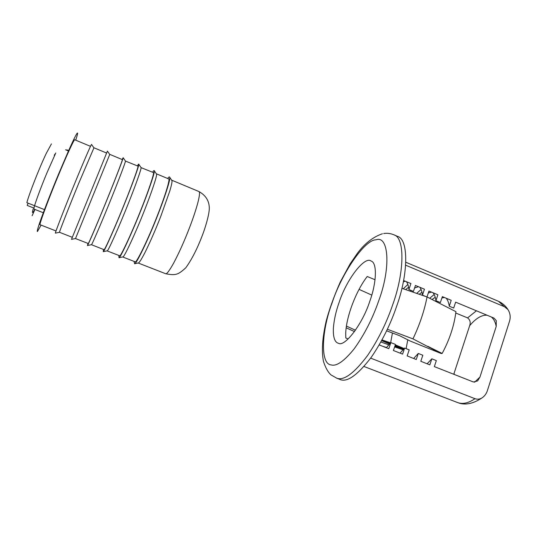 <?xml version="1.0" encoding="UTF-8"?>
<svg xmlns="http://www.w3.org/2000/svg" width="537" height="537" viewBox="0 0 537 537"><rect width="100%" height="100%" fill="white"/><g stroke="black" fill="none" stroke-linecap="round" stroke-linejoin="round"><path stroke-width="0.81" d="M55.774 152.944L47.028 172.659C41.087 186.755 34.207 205.423 33.992 208.121L34.046 209.101L43.296 212.739M56.043 230.97L40.107 224.735C38.55 226.137 48.793 198.287 58.452 175.216C66.105 156.629 74.381 138.593 74.764 139.781L74.811 139.795M72.327 237.32L59.506 232.299C58.479 233.87 69.226 206.403 78.691 183.419L93.962 147.782M59.506 232.299L55.439 233.118C54.237 234.81 65.433 205.913 75.422 181.714C83.067 163.033 91.122 144.352 91.532 144.433L91.619 144.554M122.342 159.61C123.054 158.892 116.066 177.183 108.628 195.555C99.446 218.445 87.954 245.369 88.236 243.503L75.509 238.562L109.776 154.367L122.315 159.596M71.488 239.368L107.413 151.098L109.743 154.481M137.928 166.101C138.989 165.537 132.424 183.909 125.054 202.214C116.019 225.043 104.131 251.672 104.003 249.658L91.444 244.704C91.512 245.933 102.976 219.257 111.924 196.891C118.878 179.68 125.631 161.912 125.477 161.087L137.881 166.087M87.954 243.415L87.444 245.523C87.397 246.859 99.358 218.794 108.803 195.253C116.133 177.129 123.288 158.509 123.174 157.73L122.08 159.502M103.453 249.457L103.279 251.652C103.789 252.799 116.079 225.151 125.269 201.925C132.444 184.077 139.177 165.503 138.821 164.315C138.794 163.698 138.324 164.228 137.412 165.886M107.145 250.88L107.239 250.826C107.836 251.88 119.617 225.594 128.316 203.536C135.129 186.581 141.479 168.86 141.097 167.651L153.314 172.518M107.111 250.886L119.637 255.753C120.167 257.914 132.444 231.581 141.332 208.812C148.628 190.575 154.79 172.129 153.381 172.545M118.818 255.451L118.992 257.726C120.053 258.693 132.652 231.447 141.587 208.544C148.615 190.964 154.945 172.451 154.347 170.86C154.233 170.101 153.656 170.558 152.615 172.223M122.751 256.968L122.926 256.894C124.04 257.78 136.103 231.883 144.567 210.128C151.233 193.421 157.207 175.76 156.596 174.169L156.341 173.793M122.664 256.954L135.136 261.801C136.062 264.103 148.729 238.059 157.462 215.35C164.691 197.18 170.451 178.66 168.699 178.928L168.618 178.895M138.157 262.996L138.499 262.915C139.486 262.512 141.741 258.847 145.272 251.927C150.467 241.348 155.602 229.594 160.67 216.653L169.705 191.273C171.33 185.883 172.102 182.446 172.015 180.969L171.645 180.157M134.055 261.391L134.599 263.748C136.197 264.533 149.064 237.683 157.757 215.102C164.356 198.462 170.229 180.506 169.793 177.693L169.759 177.364C169.551 176.458 168.86 176.841 167.692 178.506M41.087 225.137L37.429 231.534C37.019 231.729 37.342 230.131 38.389 226.742C40.893 218.418 50.72 192.924 58.6 174.028L68.837 150.118C74.079 138.465 76.966 132.767 77.516 133.028C77.845 133.189 77.241 135.572 75.717 140.177M339.149 302.338C346.519 279.502 364.737 255.672 371.114 261.056C377.363 262.687 376.544 282.979 369.845 301.089C362.743 323.69 344.848 347.11 338.619 343.338L337.746 343.056C334.531 341.626 333.074 336.746 333.363 328.409C333.994 320.039 335.92 311.346 339.149 302.338M426.982 296.927L428.949 291.061L437.89 294.779L435.916 300.7L440.374 302.546L442.347 296.632L451.214 300.317L449.261 306.218L453.691 308.05L455.638 302.156L494.006 318.105L496.282 320.656L496.215 326.422L479.95 377.061L477.608 380.941L473.426 382.002L434.346 366.617L436.333 360.596L431.842 358.817L429.842 364.851L420.807 361.294L422.82 355.246L418.289 353.453L416.269 359.508L407.16 355.917L409.201 349.856L404.629 348.05L402.589 354.118L393.399 350.507L395.46 344.425L390.855 342.599L388.788 348.688L379.189 344.908M403.596 280.522L410.919 283.57L408.899 289.524L413.43 291.396L415.443 285.449L424.458 289.195L422.458 295.135L425.948 296.578M348.164 338.941L345.788 338.008L345.714 333.269C346.224 316.541 356.165 290.678 367.221 276.508L375.048 279.737M336.558 378.135L339.538 379.263C346.654 382.935 357.273 375.551 371.396 357.112C382.082 341.398 390.506 324.408 396.675 306.15C408.268 274.326 408.818 239.482 397.669 236.428L393.493 234.635M364.019 366.496L457.316 402.455C462.518 404.468 468.405 403.206 474.977 398.689C477.494 399.548 479.897 399.253 482.179 397.796C484.743 395.991 486.509 393.507 487.482 390.345L509.371 321.73C510.788 317.401 510.318 313.346 507.968 309.567L504.478 306.741L405.677 265.197M474.977 398.689L370.664 358.139M455.772 313.031L467.566 317.891C470.103 319.804 470.795 322.415 469.647 325.717L453.765 374.262M412.785 358.132L408.422 356.414M399.991 353.098L395.594 351.366M386.559 347.526L382.666 346.278M427.116 363.777L431.842 358.817M444.368 297.471L441.891 298.001M436.588 300.975L435.97 301.458M449.261 306.218C448.764 302.774 447.744 300.109 446.2 298.23M435.245 297.303L432.043 299.471M434.178 294.511L429.674 298.277M431.459 292.108L428.311 292.967M413.638 358.468L418.289 353.453M435.916 300.7C435.48 297.263 434.527 294.618 433.05 292.766M421.981 292.256L419.209 294.263M421.082 289.463L416.665 293.39M418.457 286.698L414.577 288M411.033 290.41L410.161 291.155M400.052 353.118L404.629 348.05M422.458 295.135C422.089 291.712 421.196 289.087 419.793 287.255M408.59 287.228L405.63 289.604M407.858 284.435L403.274 288.792M405.348 281.254L403.347 281.777M386.351 347.728L390.855 342.599M408.899 289.524C408.583 286.114 407.764 283.509 406.435 281.703M387.352 329.241L412.96 338.881L441.192 353.527L410.268 341.062L399.38 335.598L386.613 330.812M354.501 331.591L346.184 327.798M389.03 344.868L380.847 341.982M403.186 349.815L394.648 346.835M381.592 340.626L389.701 344.063M394.849 346.237L403.213 349.782M346.425 326.073L355.467 330.228M427.747 346.291L442.166 353.46C449.603 339.552 454.195 325.617 455.94 311.668L427.049 296.954L401.891 288.322M371.765 295.095L359.058 289.369M423.478 346.419L419.303 344.72M381.975 339.928L390.654 342.868M395.319 344.835L404.207 348.587M403.999 348.835L395.151 345.338M390.238 343.398L381.888 340.096M403.75 349.144L395.031 345.7M389.99 343.707L381.7 340.431M392.426 332.987L390.634 342.861M407.764 339.807L406.133 348.647M403.166 349.815L394.614 346.929M388.989 344.908L382.431 342.559M442.166 353.46L441.192 353.527M412.96 338.881C419.652 324.811 424.344 310.836 427.049 296.954M44.464 209.618L26.85 202.664C29.005 194.28 39.577 167.329 46.289 153.354L51.424 143.923M28.139 203.174L27.199 205.429L33.992 208.108M65.581 149.769L68.461 150.964M138.19 263.009L165.53 273.669C166.544 274.501 169.249 270.977 173.652 263.103C179.123 252.732 184.339 241.12 189.292 228.252C192.897 218.935 195.737 210.484 197.804 202.892C199.596 195.837 199.986 192.058 198.952 191.541L198.831 191.487M54.264 155.462L54.881 154.112M34.798 209.396C32.374 213.833 31.837 213.666 33.187 208.9M382.398 233.763C373.101 236.931 364.777 243.429 357.427 253.256L350.077 263.956L340.223 282.12C333.839 296.699 329.127 309.815 326.087 321.468C322.2 338.827 321.542 351.352 323.455 361.394C325.482 367.67 328 372.181 331.014 374.92L336.813 378.216C343.895 380.84 354.131 373.302 367.509 355.601C378.162 339.847 386.58 322.838 392.762 304.56C404.381 272.702 405.086 237.878 394.064 234.884C390.607 233.414 387.15 232.957 383.693 233.528M332.195 302.62C321.582 330.309 319.971 364.126 331.107 364.892C336.471 366.576 344.183 361.2 354.232 348.761C364.455 334.491 372.624 318.481 378.739 300.733C391.231 267.272 388.647 234.911 375.947 239.831C364.65 239.67 341.559 273.689 332.195 302.62M504.478 306.741L498.484 301.297L405.838 262.257M454.101 373.369L454.255 374.457M474.58 382.23L479.95 377.061M496.215 326.422C495.396 322.133 493.805 319.005 491.429 317.031M487.052 315.212C481.575 314.89 475.769 318.394 469.647 325.717M476.426 310.795L467.566 317.891M68.635 150.575L66.903 149.857M74.764 139.781L90.511 146.339M91.532 144.433L93.888 147.829M93.941 147.776L106.621 153.052M71.502 239.348L75.536 238.529M123.174 157.73L125.477 161.087M87.444 245.523L91.444 244.704M138.821 164.315L141.097 167.651M103.272 251.652L107.239 250.826M154.347 170.86L156.596 174.169M118.992 257.726L122.926 256.894M156.455 173.827L168.699 178.928M171.974 180.654L169.759 177.364M134.599 263.748L138.499 262.915M165.658 273.722C170.813 274.803 174.532 274.91 176.814 274.038C178.861 273.541 181.882 271.427 185.862 267.708C191.783 259.465 197.254 248.752 202.274 235.575C205.074 228.42 208.987 215.626 209.296 209.014C209.497 201.355 206.047 195.528 198.952 191.541L171.746 180.197M34.959 209.457L32.119 215.74M338.122 343.203L337.746 343.056M498.484 301.297C502.437 303.13 505.599 305.882 507.968 309.567M482.179 397.796C472.916 403.999 464.626 405.549 457.316 402.455"/></g></svg>
